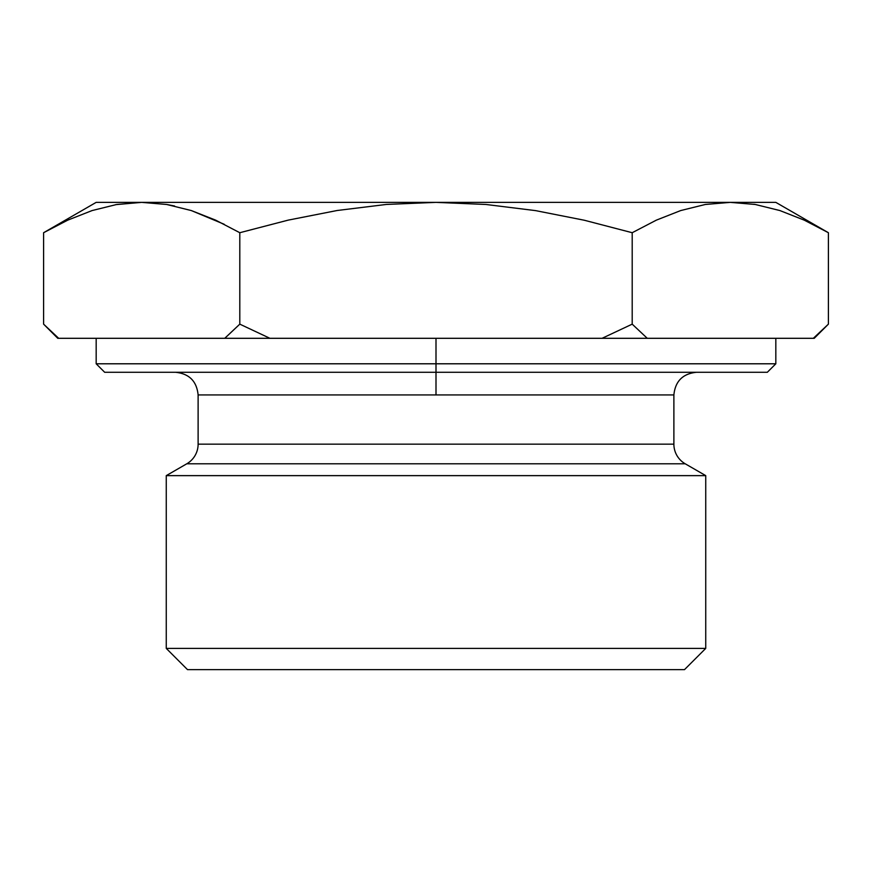 <?xml version="1.0" encoding="UTF-8"?>
<svg xmlns="http://www.w3.org/2000/svg" width="872" height="872" viewBox="0 0 872 872"><rect width="100%" height="100%" fill="white"/><g stroke="black" fill="none" stroke-linecap="round" stroke-linejoin="round"><path stroke-width="1.31" d="M96.171 338.303L96.171 363.788L104.673 372.279L436 372.279L436 363.788L96.171 363.788L436 363.788L436 338.303L269.917 338.303L239.8 324.144L239.8 232.715L288.163 220.136L337.148 210.501L386.416 204.44L436 202.369L485.944 204.473L535.572 210.621L584.273 220.235L632.2 232.715L632.2 324.144L632.2 232.715L656.322 220.158L680.683 210.566L705.339 204.473L730.3 202.369L436 202.369L485.944 204.473L535.572 210.621L584.273 220.235L632.2 232.715L656.322 220.158L680.683 210.566L705.339 204.473L730.3 202.369L755.217 204.462L779.851 210.544L804.235 220.136L828.4 232.715L828.4 324.144L813.336 338.303L647.264 338.303L632.2 324.144L602.083 338.303L436 338.303L436 363.788L775.829 363.788L436 363.788L436 394.94L673.882 394.94L673.882 444.164A22.65 22.65 0 0 0 685.207 463.784L705.742 475.632L705.742 648.397L684.498 669.631L187.502 669.631L166.258 648.397L187.502 669.631L684.498 669.631L705.742 648.397L166.258 648.397L705.742 648.397L705.742 475.632L166.258 475.632L166.258 648.397L166.258 475.632L705.742 475.632L685.207 463.784L186.793 463.784L166.258 475.632L186.793 463.784A22.65 22.65 0 0 0 198.118 444.164L673.882 444.164L673.882 394.94L198.118 394.94L198.118 444.164L198.118 394.94C196.745 381.206 189.191 373.652 175.468 372.279M104.673 372.279L436 372.279L436 394.94L198.118 394.94M436 372.279L767.327 372.279L436 372.279M67.765 220.136L43.6 232.715L67.722 220.158L92.083 210.566L116.739 204.473L141.7 202.369L166.617 204.462L191.251 210.544L215.635 220.136L239.8 232.715L239.8 324.144L224.736 338.303L58.664 338.303L43.6 324.144L43.6 232.715L43.6 324.144L57.759 338.303L814.241 338.303L828.4 324.144L828.4 232.715L775.829 202.369L730.3 202.369L705.383 204.462L680.705 210.555M174.553 205.999L166.617 204.462L191.251 210.544L215.635 220.136L239.8 232.715L215.678 220.158L191.306 210.555M96.171 202.369L43.6 232.715L67.722 220.158L92.083 210.566L116.739 204.473L141.7 202.369L436 202.369L96.171 202.369L141.7 202.369L115.78 204.637M225.674 337.475L239.8 324.144L224.736 338.303L269.917 338.303L239.8 324.144L225.674 337.475M804.278 220.158L779.917 210.566M828.4 324.144L813.336 338.303M685.207 463.784L186.793 463.784M198.118 444.164L673.882 444.164M239.8 232.715L288.163 220.136L337.148 210.501L386.416 204.44L436 202.369L775.829 202.369M141.7 202.369L166.661 204.473M755.261 204.473L753.899 204.255M680.749 210.544L705.383 204.462L730.3 202.369L755.217 204.462M821.043 228.595L804.344 220.191M779.851 210.544L804.235 220.136L828.4 232.715M224.235 224.289L191.317 210.566M632.2 324.144L602.083 338.303L647.264 338.303L632.2 324.144M58.664 338.303L43.6 324.144M775.829 338.303L775.829 363.788L767.327 372.279M673.882 394.94C675.255 381.206 682.809 373.652 696.532 372.279"/></g></svg>
